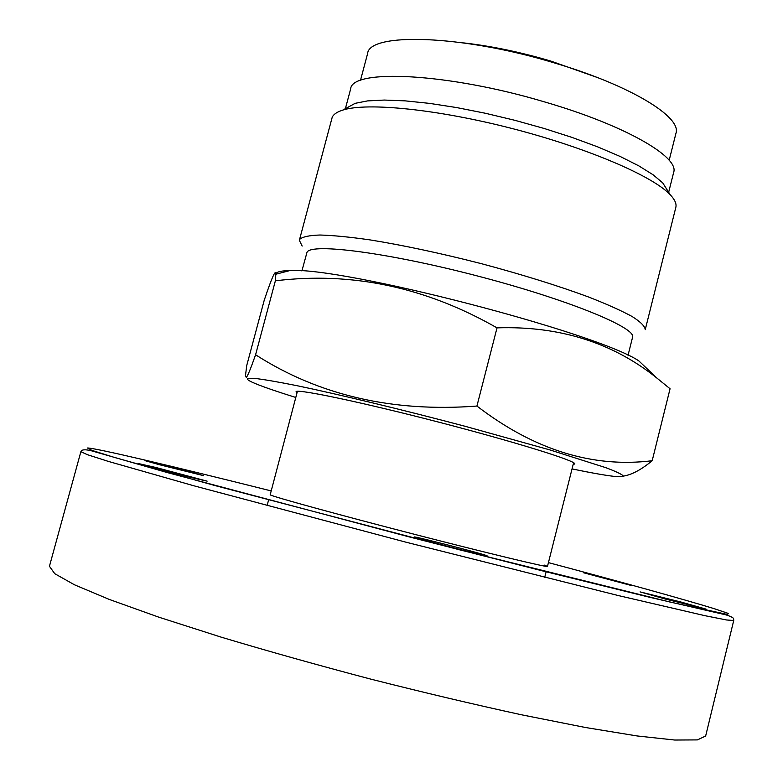 <?xml version="1.0" encoding="UTF-8"?>
<svg xmlns="http://www.w3.org/2000/svg" width="783" height="783" viewBox="0 0 783 783"><rect width="100%" height="100%" fill="white"/><g stroke="black" fill="none" stroke-linecap="round" stroke-linejoin="round"><path stroke-width="1.17" d="M486.576 555.587L487.153 555.871C489.179 557.242 418.465 539.017 414.726 537.197L414.393 537.011C413.052 535.836 480.635 553.219 486.576 555.587M680.603 601.921L706.08 609.135L665.08 598.966L640.073 591.889L680.603 601.921M190.2 477.336L138.522 463.575L156.199 467.568L207.152 481.154L190.2 477.336M159.341 464.701L145.002 460.639L188.82 471.493L203.492 475.643L159.341 464.701M583.697 572.804L631.215 585.469L583.697 572.804M544.361 565.12L547.474 566.422C548.501 567.822 487.917 553.278 412.318 533.761C336.729 514.255 272.406 496.559 270.174 494.836L297.413 391.304M667.693 190.739L663.142 183.545M668.662 192.285L673.644 172.436C679.605 157.011 624.991 125.29 545.213 102.103C448.052 72.966 351.733 68.473 350.657 88.91L345.381 108.68M669.171 160.29L675.944 133.335C682.003 117.019 630.1 85.161 554.1 62.846C461.647 34.746 369.204 32.191 367.599 53.596L360.454 80.453M354.454 103.708L346.986 107.8M332.207 117.264C333.568 114.279 337.101 111.891 342.797 110.09C367.021 102.201 437.55 109.219 512.669 128.666C587.788 148.065 652.885 176.126 670.238 194.771C674.858 199.655 676.727 203.854 675.827 207.378L645.241 329.643C644.928 326.247 640.543 321.862 632.096 316.489C621.271 310.616 606.688 304.088 588.336 296.914C557.613 285.58 521.909 274.49 481.222 263.626C440.349 253.183 403.265 245.275 369.987 239.892C349.786 237.004 333.118 235.38 319.983 235.017C309.148 235.36 302.346 236.838 299.586 239.441L332.207 117.264M346.34 108.152L355.13 103.336L367.511 100.909L384.316 100.058L405.154 100.86L429.446 103.366L456.45 107.535L485.254 113.232L514.832 120.298L544.126 128.461L572.079 137.436L597.713 146.881L620.185 156.473L638.801 165.869L653.081 174.766L662.731 182.889L668.085 191.365M301.886 270.967L307.014 252.253C311.164 242.779 388.622 252.694 478.325 276.203C568.057 299.615 636.726 327.871 632.556 337.297L628.035 355.316M296.953 393.046L296.101 391.529C299.39 389.073 365.015 402.961 440.986 422.732C516.976 442.473 576.846 461.207 574.761 463.957L573.156 464.476M652.18 460.737L670.062 388.76L656.829 378.023C612.58 342.533 559.307 325.806 497.019 327.862C425.756 287.155 351.87 271.476 275.371 280.813L275.822 274.226C275.743 272.171 275.107 272.21 273.942 274.353C271.76 278.709 268.51 287.39 264.184 300.398L246.743 365.495L245.48 375.595L246.322 377.484C247.79 375.771 250.873 368.196 255.581 354.768C318.838 395.337 392.626 412.435 476.925 406.054C534.075 449.882 592.496 468.107 652.18 460.737C641.306 469.702 631.715 474.821 623.395 476.103M295.788 397.451C274.432 390.815 259.858 385.716 252.067 382.153C248.436 380.46 246.919 379.295 247.506 378.649L254.005 378.306C263.157 379.334 277.329 381.761 296.512 385.588C338.638 394.348 402.423 409.705 465.063 426.275L549.754 449.873L605.836 467.676C616.847 471.826 622.681 474.674 623.346 476.201L617.288 476.69C608.636 475.966 593.563 473.372 572.05 468.9M275.773 273.59C277.231 271.711 281.919 270.703 289.857 270.575C341.261 266.426 595.804 332.256 638.742 360.806L656.829 378.023M497.019 327.862L476.925 406.054M275.371 280.813L255.581 354.768M302.16 246.068L299.282 240.175M705.659 735.991L697.418 739.906L674.731 740.033L637.176 735.961L585.381 727.485L521.263 714.742C473.363 704.289 423.055 692.378 370.339 679.008C317.751 665.139 267.972 651.172 221.012 637.098L158.753 617.151L109.346 599.455L74.522 584.813L54.751 573.694L49.437 566.285L80.874 451.683L87.363 454.669L108.22 461.363L194.057 485.842L405.741 542.13L618.169 595.52L705.111 615.722L726.595 619.979L733.72 620.518L705.659 735.991M548.433 562.615C625.94 583.276 681.23 598.633 714.272 608.685L728.611 613.549L727.182 614.41L670.033 602.049L459.778 549.872L215.198 485.626L114.533 457.468L91.973 450.401L87.5 448.003C95.105 447.827 175.196 466.854 270.996 490.872M268.589 499.975L267.081 505.661M80.874 451.683C81.559 449.481 85.181 449.217 91.748 450.881L166.838 472.443L407.806 536.541L541.758 570.699L649.205 597.175L726.203 614.929C734.777 617.797 733.514 618.443 733.72 620.518M573.596 462.724L547.474 566.422M546.133 571.747L544.694 577.453M463.605 42.899C491.303 46.04 520.343 52.089 550.723 61.035L597.165 77.439M355.13 103.336L342.797 110.09M662.731 182.889L670.238 194.771M289.857 270.575L275.822 274.226"/></g></svg>
